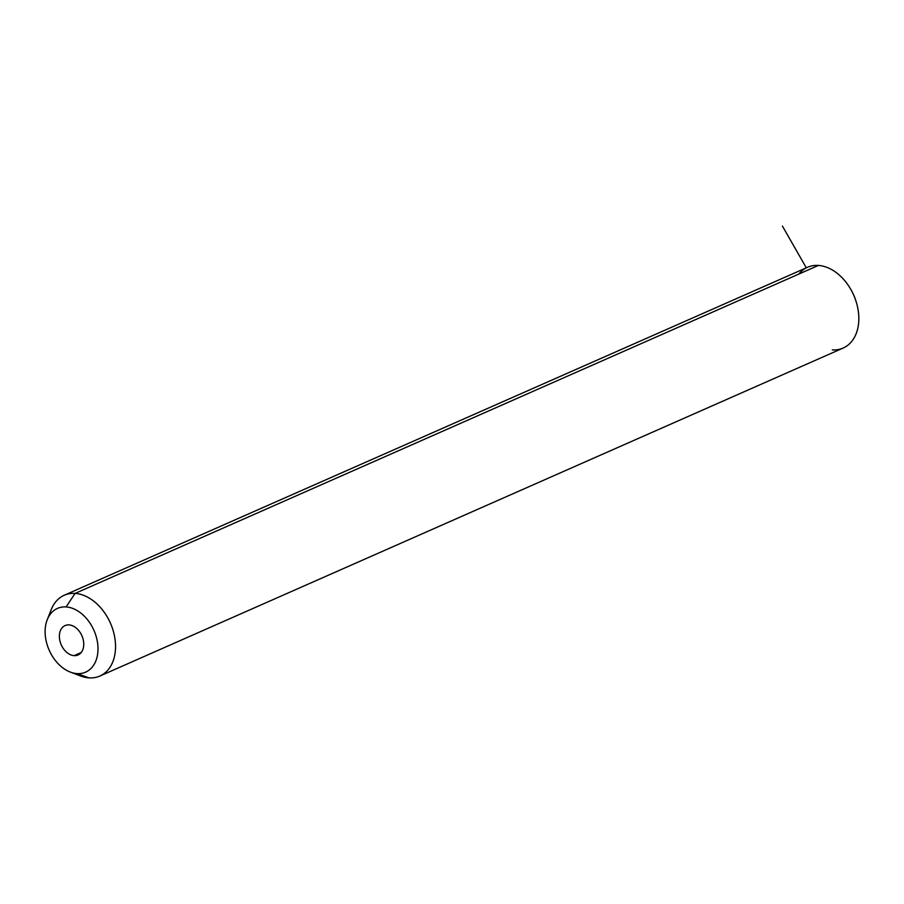 <?xml version="1.0" encoding="UTF-8"?>
<svg xmlns="http://www.w3.org/2000/svg" width="904" height="904" viewBox="0 0 904 904"><rect width="100%" height="100%" fill="white"/><g stroke="black" fill="none" stroke-linecap="round" stroke-linejoin="round"><path stroke-width="1.36" d="M856.144 301.653A39.505 27.73 -113.8 0 0 850.551 288.964M832.301 349.893A44.149 30.996 -113.8 0 0 856.257 302.026A44.149 30.996 -113.8 0 0 850.348 288.625A44.149 30.996 -113.8 0 0 818.38 265.437A44.149 30.996 -113.8 0 0 798.842 274.059M850.348 288.625L850.743 289.291A39.505 27.73 66.2 0 1 856.031 301.292L856.257 302.026M64.229 595.25L807.521 267.279A44.149 30.996 66.2 0 1 818.38 265.437A44.149 30.996 66.2 0 1 856.382 302.411A44.149 30.996 66.2 0 1 843.161 348.051L99.869 676.034A44.149 30.996 -113.8 0 0 113.09 630.393A44.149 30.996 -113.8 0 0 75.088 593.419L818.38 265.437L75.088 593.419A44.149 30.996 -113.8 0 0 64.229 595.25A44.149 30.996 -113.8 0 0 49.528 615.262M75.179 673.401A44.149 30.996 -113.8 0 0 89.01 677.876A44.149 30.996 -113.8 0 0 99.869 676.034M89.01 677.876L77.055 673.604A34.849 24.476 -113.8 0 0 97.429 641.976A34.849 24.476 -113.8 0 0 66.06 606.934L75.088 593.419A44.149 30.996 66.2 0 1 114.808 637.806A44.149 30.996 66.2 0 1 89.01 677.876A44.149 30.996 66.2 0 1 80.558 675.977L70.376 672.113A34.849 24.476 -113.8 0 0 77.055 673.604L89.01 677.876M47.245 619.681L51.245 609.567A44.149 30.996 66.2 0 1 75.088 593.419L66.06 606.934A34.849 24.476 -113.8 0 0 47.245 619.681A34.849 24.476 -113.8 0 0 70.376 672.113M66.06 606.934A34.849 24.476 66.2 0 1 97.429 641.976A34.849 24.476 66.2 0 1 77.055 673.604A34.849 24.476 66.2 0 1 45.697 638.563A34.849 24.476 66.2 0 1 66.06 606.934M74.094 655.649A16.069 11.289 -113.8 0 0 83.484 641.06A16.069 11.289 -113.8 0 0 69.032 624.901A16.069 11.289 -113.8 0 0 59.63 639.478A16.069 11.289 -113.8 0 0 74.094 655.649L81.213 652.507L74.094 655.649A16.069 11.289 66.2 0 1 60.263 642.179A16.069 11.289 66.2 0 1 65.077 625.568A16.069 11.289 66.2 0 1 69.032 624.901A16.069 11.289 66.2 0 1 82.863 638.36A16.069 11.289 66.2 0 1 78.049 654.971A16.069 11.289 66.2 0 1 74.094 655.649M806.3 267.81L782.435 226.124"/></g></svg>
